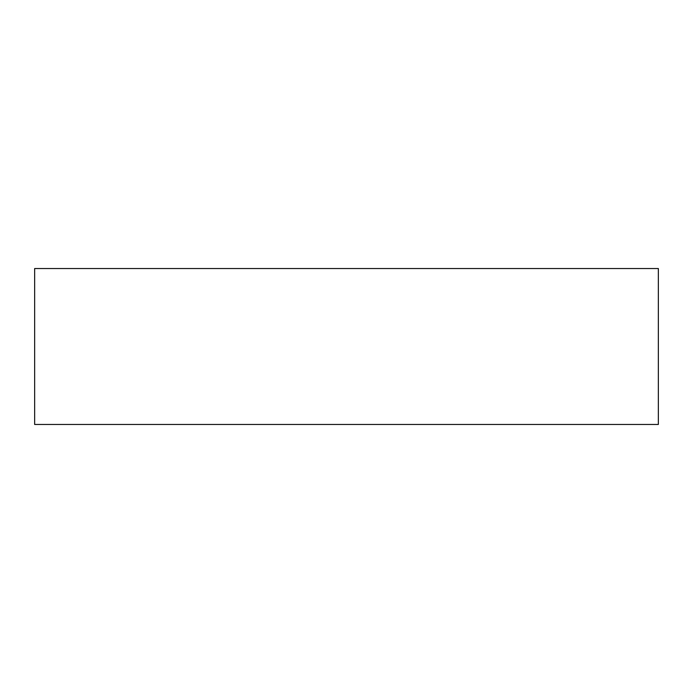 <?xml version="1.0" encoding="UTF-8"?>
<svg xmlns="http://www.w3.org/2000/svg" width="693" height="693" viewBox="0 0 693 693"><rect width="100%" height="100%" fill="white"/><g stroke="black" fill="none" stroke-linecap="round" stroke-linejoin="round"><path stroke-width="1.04" d="M346.5 268.537L658.35 268.537L658.35 424.462L34.65 424.462L34.65 268.537L346.5 268.537"/></g></svg>
